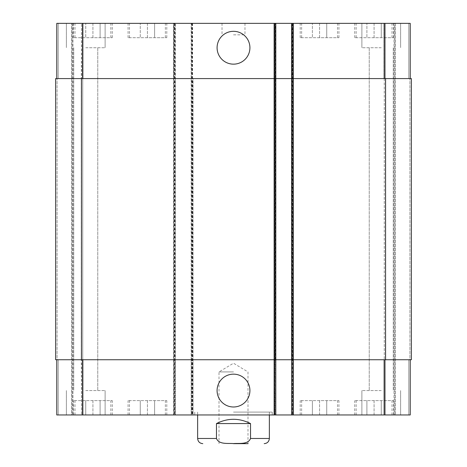 <?xml version="1.0" encoding="UTF-8"?>
<svg xmlns="http://www.w3.org/2000/svg" width="467" height="467" viewBox="0 0 467 467"><rect width="100%" height="100%" fill="white"/><g stroke="black" fill="none" stroke-linecap="round" stroke-linejoin="round"><path stroke-width="0.35" stroke-dasharray="2.33 1.75" d="M233.5 412.092L272.232 412.092L233.5 412.092M233.5 414.959L194.768 414.959L233.5 414.959M233.5 371.925L219.005 371.925L233.5 371.925M233.5 443.65L248.082 443.65M217.085 47.733A16.415 16.415 0 0 0 241.708 61.953A16.415 16.415 0 0 0 241.708 33.519A16.415 16.415 0 0 0 217.085 47.733M217.085 390.575A16.415 16.415 0 0 0 241.708 404.79A16.415 16.415 0 0 0 241.708 376.355A16.415 16.415 0 0 0 217.085 390.575M216.466 423.569L216.466 438.484C218.976 444.759 227.919 443.09 233.5 443.58C239.081 443.09 248.024 444.759 250.534 438.484L250.534 423.569L216.466 423.569C221.79 420.726 227.47 419.296 233.5 419.267C239.53 419.296 245.21 420.726 250.534 423.569M147.432 37.693L128.069 37.693L166.795 37.693L147.432 37.693L147.432 23.35L140.258 23.35L140.258 37.693L140.258 23.35L147.432 23.35L147.432 37.693M154.606 23.35L154.606 37.693L154.606 23.35L147.432 23.35L154.606 23.35M92.921 37.693L73.558 37.693L112.284 37.693L92.921 37.693L92.921 23.35L85.747 23.35L85.747 37.693L85.747 23.35L92.921 23.35L92.921 37.693M100.096 23.35L100.096 37.693L100.096 23.35L92.921 23.35L100.096 23.35M319.568 37.693L300.205 37.693L338.931 37.693L319.568 37.693L319.568 23.35L312.394 23.35L312.394 37.693L312.394 23.35L319.568 23.35L319.568 37.693M326.742 23.35L326.742 37.693L326.742 23.35L319.568 23.35L326.742 23.35M374.079 37.693L354.716 37.693L393.442 37.693L374.079 37.693L374.079 23.35L366.904 23.35L366.904 37.693L366.904 23.35L374.079 23.35L374.079 37.693M381.253 23.35L381.253 37.693L381.253 23.35L361.884 23.35L381.253 23.35M319.568 23.35L300.205 23.35L319.568 23.35M374.079 23.35L354.716 23.35L374.079 23.35M147.432 23.35L128.069 23.35L147.432 23.35M92.921 23.35L73.558 23.35L92.921 23.35M85.747 47.733L105.116 47.733L85.747 47.733M85.747 23.35L105.116 23.35L85.747 23.35M381.253 47.733L361.884 47.733L381.253 47.733M56.776 359.736L56.776 414.959L56.776 359.736L56.776 414.959L56.776 359.736L82.595 359.736L56.776 359.736L58.206 359.736L56.776 359.736L58.206 359.736L56.776 359.736L56.776 414.959L193.046 414.959L191.184 414.959L191.184 23.35L191.184 78.579L275.816 78.579L56.776 78.579L56.776 23.35L410.224 23.35L395.45 23.35L410.224 23.35L410.224 78.579L410.224 23.35L410.224 78.579L408.794 78.579L410.224 78.579L410.224 23.35L410.224 78.579L384.405 78.579L410.224 78.579M56.776 78.579L56.776 23.35L56.776 78.579L56.776 23.35L56.776 78.579L175.405 78.579L175.405 359.736L82.595 359.736L274.38 359.736L191.184 359.736L191.184 414.959L275.816 414.959L275.098 414.959L275.098 23.35L273.954 23.35L275.098 23.35L275.098 414.959L275.816 414.959L273.954 414.959L410.224 414.959L383.973 414.959L410.224 414.959L383.973 414.959L410.224 414.959L410.224 359.736L384.405 359.736L410.224 359.736L410.224 414.959L410.224 359.736L408.794 359.736L410.224 359.736L410.224 414.959L410.224 359.736L408.794 359.736L410.224 359.736M275.816 23.35L275.816 359.736L191.184 359.736L191.184 78.579L292.027 78.579L292.027 23.35L293.463 23.35L292.027 23.35L292.027 78.579L273.954 78.579L273.954 23.35L273.954 414.959L273.954 359.736L293.463 359.736L293.463 414.959L293.463 359.736L273.954 359.736L273.954 414.959L273.954 23.35L273.954 78.579L293.463 78.579L293.463 23.35L293.463 414.959L293.463 23.35L293.463 78.579L291.595 78.579L293.031 78.579L291.595 78.579L291.595 23.35L291.595 414.959L291.595 359.736L384.405 359.736L274.38 359.736L275.816 359.736L275.816 414.959L275.816 23.35L275.816 414.959M394.732 23.35L408.794 23.35L385.409 23.35L394.732 23.35L394.732 414.959L394.732 23.35M383.973 23.35L394.02 23.35L383.973 23.35L383.973 78.579L383.973 23.35L383.973 78.579L385.409 78.579L383.973 78.579L383.973 23.35M233.5 23.35L222.023 23.35L233.5 23.35M147.432 400.616L128.069 400.616L166.795 400.616L147.432 400.616L147.432 414.959L140.258 414.959L147.432 414.959L147.432 400.616M140.258 414.959L140.258 400.616L140.258 414.959M154.606 414.959L147.432 414.959L154.606 414.959L154.606 400.616L154.606 414.959M92.921 400.616L73.558 400.616L112.284 400.616L92.921 400.616L92.921 414.959L85.747 414.959L92.921 414.959L92.921 400.616M85.747 414.959L85.747 400.616L85.747 414.959L105.116 414.959L85.747 414.959M100.096 414.959L92.921 414.959L100.096 414.959L100.096 400.616L100.096 414.959M319.568 400.616L300.205 400.616L338.931 400.616L319.568 400.616L319.568 414.959L312.394 414.959L319.568 414.959L319.568 400.616M312.394 414.959L312.394 400.616L312.394 414.959M326.742 414.959L319.568 414.959L326.742 414.959L326.742 400.616L326.742 414.959M374.079 400.616L354.716 400.616L393.442 400.616L374.079 400.616L374.079 414.959L366.904 414.959L374.079 414.959L374.079 400.616M366.904 414.959L366.904 400.616L366.904 414.959M381.253 414.959L374.079 414.959L381.253 414.959L381.253 400.616L381.253 414.959L400.616 414.959L361.884 414.959L381.253 414.959M319.568 414.959L300.205 414.959L319.568 414.959M374.079 414.959L354.716 414.959L374.079 414.959M147.432 414.959L166.795 414.959L147.432 414.959M92.921 414.959L73.558 414.959L92.921 414.959M71.55 414.959L58.206 414.959L71.55 414.959L71.55 23.35L71.55 414.959M85.747 390.575L105.116 390.575L85.747 390.575M381.253 390.575L361.884 390.575L381.253 390.575M233.5 34.827L244.977 34.827L233.5 34.827M383.973 359.736L383.973 414.959L383.973 359.736L385.409 359.736L383.973 359.736L383.973 414.959L383.973 359.736L385.409 359.736L383.973 359.736M83.027 359.736L83.027 414.959L83.027 359.736L81.591 359.736L83.027 359.736L83.027 414.959L83.027 359.736L81.591 359.736L83.027 359.736L83.027 414.959M173.969 414.959L173.969 359.736L55.626 359.736L55.626 78.579L173.969 78.579L173.969 359.736L175.405 359.736L175.405 414.959L175.405 23.35L175.405 78.579L173.969 78.579L173.969 23.35M174.973 23.35L174.973 359.736L173.537 359.736L173.537 414.959L173.537 23.35L173.537 78.579L193.046 78.579L193.046 414.959L193.046 359.736L173.537 359.736L173.537 78.579L193.046 78.579L193.046 359.736L174.973 359.736L174.973 414.959M273.954 359.736L275.384 359.736L273.954 359.736L273.954 78.579L273.954 359.736M409.938 359.736L411.374 359.736L409.938 359.736L411.374 359.736L409.938 359.736L409.938 78.579L408.794 78.579L411.374 78.579L409.938 78.579L411.374 78.579L409.938 78.579L409.938 359.736M385.695 359.736L384.265 359.736L385.695 359.736L384.265 359.736L385.695 359.736L385.695 78.579L383.973 78.579L385.695 78.579L384.265 78.579L385.695 78.579L385.695 359.736M293.031 23.35L293.031 359.736L291.595 359.736L291.595 78.579L411.374 78.579L411.374 359.736L293.031 359.736L293.031 414.959M57.062 359.736L55.626 359.736L57.062 359.736L55.626 359.736L57.062 359.736L57.062 78.579L57.062 359.736M81.591 359.736L82.735 359.736L81.305 359.736L82.735 359.736L81.305 359.736L81.591 414.959L81.591 359.736M81.591 78.579L83.027 78.579L83.027 23.35L83.027 78.579L81.591 78.579L83.027 78.579L83.027 23.35L83.027 78.579L81.305 78.579L82.735 78.579L81.305 78.579L81.591 23.35L81.591 78.579M82.735 78.579L81.305 78.579L82.735 78.579L82.735 359.736L82.735 78.579M293.463 78.579L293.463 359.736L293.463 78.579M384.265 78.579L384.265 359.736L384.265 78.579M411.374 78.579L411.374 359.736M291.595 78.579L291.595 359.736M55.626 78.579L55.626 359.736L55.626 78.579M72.268 23.35L72.268 414.959L72.268 23.35M250.534 438.484L269.36 438.484M197.64 438.484L216.466 438.484M384.405 359.736L384.405 414.959M408.794 359.736L408.794 414.959L408.794 359.736M385.409 359.736L385.409 414.959L385.409 359.736M292.027 359.736L292.027 78.579L292.027 359.736M275.384 359.736L275.384 23.35L275.384 359.736M58.206 359.736L58.206 414.959L58.206 359.736M82.595 359.736L82.595 414.959M191.616 23.35L191.616 414.959M192.62 23.35L192.62 414.959M274.38 23.35L274.38 414.959M384.405 78.579L384.405 23.35M408.794 78.579L408.794 23.35L408.794 78.579M385.409 78.579L385.409 23.35L385.409 78.579M58.206 78.579L58.206 23.35L58.206 78.579M83.027 78.579L83.027 23.35M82.595 78.579L82.595 23.35M274.672 23.35L274.672 414.959L274.672 23.35M292.745 23.35L292.745 414.959L292.745 23.35M292.313 23.35L292.313 414.959L292.313 23.35M395.45 23.35L395.45 414.959L395.45 23.35M394.02 23.35L394.02 414.959L394.02 23.35M385.555 78.579L385.555 359.736M191.902 23.35L191.902 414.959M192.328 23.35L192.328 414.959M174.255 23.35L174.255 414.959M174.687 23.35L174.687 414.959M81.445 78.579L81.445 359.736M72.98 23.35L72.98 414.959L72.98 23.35M81.305 78.579L81.305 359.736L81.305 78.579M194.768 412.092L194.768 414.959M272.232 412.092L272.232 414.959M247.995 443.65L247.995 371.925L233.5 363.215L219.005 371.925L219.005 443.65M197.64 412.092L197.64 414.959M269.36 412.092L269.36 414.959M337.501 37.693L337.501 23.35M301.635 37.693L301.635 23.35M338.931 37.693L338.931 23.35M300.205 37.693L300.205 23.35M392.011 37.693L392.011 23.35M356.146 37.693L356.146 23.35M393.442 37.693L393.442 23.35M354.716 37.693L354.716 23.35M165.365 37.693L165.365 23.35M129.499 37.693L129.499 23.35M166.795 37.693L166.795 23.35M128.069 37.693L128.069 23.35M110.854 37.693L110.854 23.35M74.989 37.693L74.989 23.35M112.284 37.693L112.284 23.35M73.558 37.693L73.558 23.35M66.384 23.35L66.384 47.733L66.384 23.35M105.116 23.35L105.116 47.733L105.116 23.35M361.884 23.35L361.884 47.733L361.884 23.35M400.616 23.35L400.616 47.733L400.616 23.35M337.501 414.959L337.501 400.616M301.635 414.959L301.635 400.616M338.931 414.959L338.931 400.616M300.205 414.959L300.205 400.616M392.011 414.959L392.011 400.616M356.146 414.959L356.146 400.616M393.442 414.959L393.442 400.616M354.716 414.959L354.716 400.616M165.365 414.959L165.365 400.616M129.499 414.959L129.499 400.616M166.795 414.959L166.795 400.616M128.069 414.959L128.069 400.616M110.854 414.959L110.854 400.616M74.989 414.959L74.989 400.616M112.284 414.959L112.284 400.616M73.558 414.959L73.558 400.616M66.384 390.575L66.384 414.959L66.384 390.575M105.116 390.575L105.116 414.959L105.116 390.575M73.733 47.733L73.733 390.575L73.733 47.733M97.766 47.733L97.766 390.575L97.766 47.733M361.884 390.575L361.884 414.959L361.884 390.575M400.616 390.575L400.616 414.959L400.616 390.575M369.234 47.733L369.234 390.575L369.234 47.733M393.267 47.733L393.267 390.575L393.267 47.733M222.023 23.35L222.023 34.827M244.977 23.35L244.977 34.827"/><path stroke-width="0.7" d="M248.082 443.65L233.5 443.65M217.085 47.733A16.415 16.415 0 0 1 241.708 33.519A16.415 16.415 0 0 1 241.708 61.953A16.415 16.415 0 0 1 217.085 47.733M217.085 390.575A16.415 16.415 0 0 1 241.708 376.355A16.415 16.415 0 0 1 241.708 404.79A16.415 16.415 0 0 1 217.085 390.575M250.534 423.569L250.534 438.484C248.024 444.759 239.081 443.09 233.5 443.58C227.919 443.09 218.976 444.759 216.466 438.484L216.466 423.569L250.534 423.569C239.18 417.872 227.82 417.872 216.466 423.569M410.224 78.579L410.224 23.35L56.776 23.35L56.776 78.579M410.224 359.736L410.224 414.959L56.776 414.959L56.776 359.736M275.816 414.959L275.816 78.579L55.626 78.579L55.626 359.736L291.595 359.736L291.595 414.959L291.595 359.736L411.374 359.736L411.374 78.579L291.595 78.579L291.595 23.35L291.595 78.579L275.816 78.579L275.816 23.35M291.595 78.579L291.595 359.736M411.374 78.579L411.374 359.736M269.36 414.959L269.36 438.484L250.534 438.484M216.466 438.484L197.64 438.484C197.944 441.624 199.666 443.341 202.801 443.65M384.405 359.736L384.405 414.959M293.031 23.35L293.031 414.959M274.38 23.35L274.38 414.959M82.595 359.736L82.595 414.959M384.405 78.579L384.405 23.35M82.595 78.579L82.595 23.35M385.555 78.579L385.555 359.736M81.445 78.579L81.445 359.736M269.36 438.484C269.056 441.624 267.334 443.341 264.199 443.65M197.64 414.959L197.64 438.484"/></g></svg>
